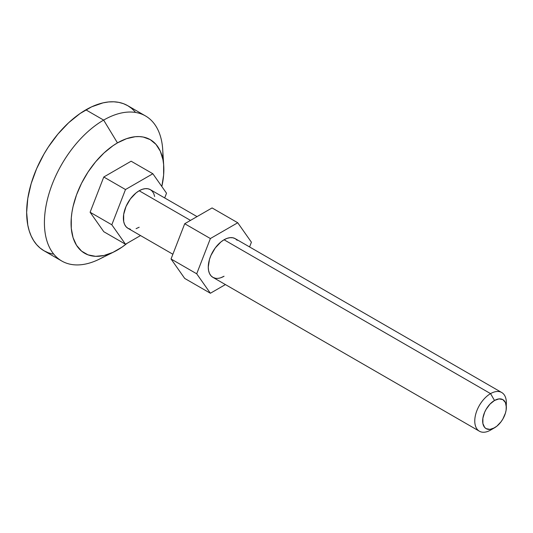 <?xml version="1.0" encoding="UTF-8"?>
<svg xmlns="http://www.w3.org/2000/svg" width="533" height="533" viewBox="0 0 533 533"><rect width="100%" height="100%" fill="white"/><g stroke="black" fill="none" stroke-linecap="round" stroke-linejoin="round"><path stroke-width="0.8" d="M506.35 407.305L505.451 402.595L502.879 399.637L499.041 398.891L494.504 400.47A16.75 9.674 -60 0 1 506.35 407.305A16.75 9.674 -60 0 1 494.504 427.819A16.75 9.674 -60 0 1 482.658 420.983A16.75 9.674 -60 0 1 494.504 400.47L489.974 404.127L486.129 409.311L484.657 412.229L482.891 418.185L482.891 423.522L484.657 427.426L486.129 428.652L489.974 429.398L494.504 427.819L490.56 430.098L496.816 426.227L501.087 421.716L502.879 418.978L505.451 413.062L506.123 410.104L506.35 402.748A22.333 12.892 120 0 0 490.56 393.627L224.06 239.763L490.56 393.627A22.333 12.892 120 0 0 474.763 420.983A22.333 12.892 120 0 0 490.56 430.098A22.333 12.892 -60 0 1 479.394 431.204A22.333 12.892 -60 0 1 475.969 413.308A22.333 12.892 -60 0 1 490.56 393.627L494.504 400.47L490.56 393.627A22.333 12.892 -60 0 1 501.726 392.521A22.333 12.892 -60 0 1 506.21 405.273M154.663 196.49L153.764 193.592L152.305 191.28L150.339 189.655L147.947 188.769L145.216 188.655L142.251 189.328L139.173 190.761L190.501 220.389L139.173 190.761A22.333 12.892 120 0 0 124.582 210.442A22.333 12.892 120 0 0 128.007 228.337L130.398 229.223M103.642 256.866A83.754 48.356 -60 0 1 61.761 261.01A83.754 48.356 -60 0 1 48.923 193.899A83.754 48.356 -60 0 1 103.642 120.092A83.754 48.356 120 0 0 44.452 220.289A83.754 48.356 120 0 0 99.551 259.058L114.255 251.743A65.606 37.876 -60 0 1 71.096 221.375A65.606 37.876 -60 0 1 117.46 142.891L103.642 120.092L85.873 109.838A83.754 48.356 120 0 0 31.161 183.638A83.754 48.356 120 0 0 43.999 250.757L40.095 248.032L36.63 244.64L33.646 240.61L31.161 235.979L29.202 230.789L27.789 225.099L26.65 212.414L27.789 198.416L31.161 183.638L36.63 168.661L43.992 154.044L48.303 147.048L57.957 134.03L68.684 122.71L80.07 113.516L91.676 106.813L103.062 102.856L108.539 101.956L113.789 101.796L118.772 102.369L123.443 103.668L127.747 105.687L131.651 108.406L135.115 111.797M145.516 115.947A83.754 48.356 -60 0 1 162.745 158.687A83.754 48.356 120 0 0 162.718 149.646A83.754 48.356 120 0 0 103.642 120.092A83.754 48.356 -60 0 1 145.516 115.947L127.747 105.687A83.754 48.356 120 0 0 85.873 109.838L103.642 120.092L117.46 142.891L112.909 145.776L103.988 152.971L95.587 161.839L88.025 172.039L81.596 183.179L76.545 194.825L73.061 206.537L71.955 212.274L71.289 217.864L71.289 228.364L73.061 237.638L76.545 245.327L81.596 251.143L88.025 254.854L95.587 256.326L103.988 255.494L112.909 252.389L122.004 247.139L126.981 243.388A65.606 37.876 -60 0 1 117.46 250.024A65.606 37.876 -60 0 1 114.255 251.743M52.967 254.074L48.303 252.775L43.992 250.757L61.761 261.01M117.46 142.891A65.606 37.876 -60 0 1 163.738 166.036A65.606 37.876 -60 0 1 161.819 186.51L163.624 175.051L163.624 164.55L162.958 159.74L160.32 151.212L156.029 144.43L150.259 139.639L143.23 137.034L139.326 136.588L135.209 136.714L126.508 138.693L117.46 142.891M103.782 231.708L90.104 212.247L103.782 177.003L131.131 161.206L152.851 173.745L166.523 193.199L164.69 197.936L166.523 193.199L152.851 173.745L131.131 161.206L103.782 177.003L90.104 212.247L103.782 231.708L125.495 244.241L103.782 231.708M140.525 235.566L125.495 244.241L111.817 224.786L90.104 212.247L111.817 224.786L125.495 189.535L103.782 177.003L125.495 189.535L152.851 173.745L125.495 189.535L111.817 224.786L125.495 244.241L140.525 235.566M197.037 216.611L150.339 189.655A22.333 12.892 120 0 0 139.173 190.761L136.088 192.886L130.398 198.896L126.041 206.444L123.683 214.379L123.683 221.495L124.582 224.393L126.041 226.705L128.007 228.337L172.879 254.241M136.088 228.657L139.173 227.231M494.504 427.819L490.56 430.098M215.285 278.233L212.894 277.347L210.928 275.714L209.469 273.402L208.57 270.504L208.263 267.12L209.469 259.444L210.928 255.454L215.285 247.905L220.975 241.895L224.06 239.763A22.333 12.892 -60 0 1 235.226 238.657L237.192 240.29M196.704 273.795L210.382 293.25L225.412 284.575L210.382 293.25L184.718 278.433L171.04 258.978L184.718 278.433L210.382 293.25L196.704 273.795L171.04 258.978L196.704 273.795L210.382 238.544L184.718 223.727L171.04 258.978L184.718 223.727L212.074 207.937L184.718 223.727L210.382 238.544L196.704 273.795M249.571 246.946L251.409 242.209L237.731 222.754L210.382 238.544L237.731 222.754L212.074 207.937L237.731 222.754L251.409 242.209L249.571 246.946M220.975 277.666L224.06 276.241A22.333 12.892 -60 0 1 212.894 277.347A22.333 12.892 -60 0 1 209.469 259.444A22.333 12.892 -60 0 1 224.06 239.763L227.138 238.338L230.103 237.665L232.834 237.771L235.226 238.657L501.726 392.521M479.394 431.204L212.894 277.347M162.718 149.646L163.738 166.036"/></g></svg>
